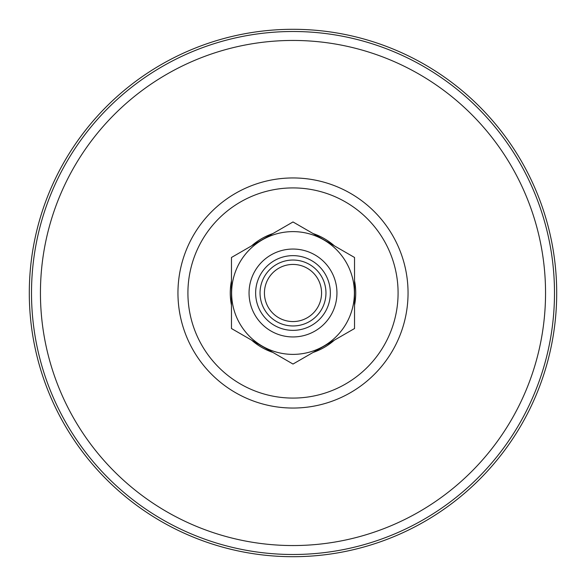 <?xml version="1.0" encoding="UTF-8"?>
<svg xmlns="http://www.w3.org/2000/svg" width="586" height="586" viewBox="0 0 586 586"><rect width="100%" height="100%" fill="white"/><g stroke="black" fill="none" stroke-linecap="round" stroke-linejoin="round"><path stroke-width="0.88" d="M556.7 293A263.7 263.7 0 0 0 161.15 64.628A263.7 263.7 0 0 0 161.15 521.372A263.7 263.7 0 0 0 556.7 293M323.692 346.158A61.376 61.376 0 0 1 231.624 293A61.376 61.376 0 0 1 323.692 239.842A61.376 61.376 0 0 1 323.692 346.158M271.025 254.939A43.95 43.95 0 0 0 254.939 314.975A43.95 43.95 0 0 0 314.975 331.061A43.95 43.95 0 0 0 331.061 271.025A43.95 43.95 0 0 0 271.025 254.939M274.321 260.645A37.358 37.358 0 0 0 274.321 325.355A37.358 37.358 0 0 0 330.358 293A37.358 37.358 0 0 0 274.321 260.645M309.481 321.546A32.962 32.962 0 0 0 321.546 276.519A32.962 32.962 0 0 0 276.519 264.454A32.962 32.962 0 0 0 264.454 309.481A32.962 32.962 0 0 0 309.481 321.546M278.716 268.263A28.568 28.568 0 0 0 278.716 317.737A28.568 28.568 0 0 0 321.567 293A28.568 28.568 0 0 0 278.716 268.263M354.53 328.526L293 364.045L231.47 328.526L231.47 257.474L293 221.955L354.53 257.474L354.53 328.526M354.53 305.255A62.739 62.739 0 0 0 354.53 280.745M334.379 245.842A62.739 62.739 0 0 0 313.151 233.587M272.849 233.587A62.739 62.739 0 0 0 251.621 245.842M231.47 280.745A62.739 62.739 0 0 0 231.47 305.255M251.621 340.158A62.739 62.739 0 0 0 272.849 352.413M313.151 352.413A62.739 62.739 0 0 0 334.379 340.158M554.495 293A261.495 261.495 0 0 0 293 31.505A261.495 261.495 0 0 0 31.505 293A261.495 261.495 0 0 0 293 554.495A261.495 261.495 0 0 0 554.495 293M177.954 293A115.046 115.046 0 0 1 350.523 193.365A115.046 115.046 0 0 1 350.523 392.635A115.046 115.046 0 0 1 177.954 293M40.441 293A252.559 252.559 0 0 1 419.276 74.283A252.559 252.559 0 0 1 419.276 511.717A252.559 252.559 0 0 1 40.441 293M187.916 293A105.084 105.084 0 0 1 345.542 201.994A105.084 105.084 0 0 1 345.542 384.006A105.084 105.084 0 0 1 187.916 293"/></g></svg>
